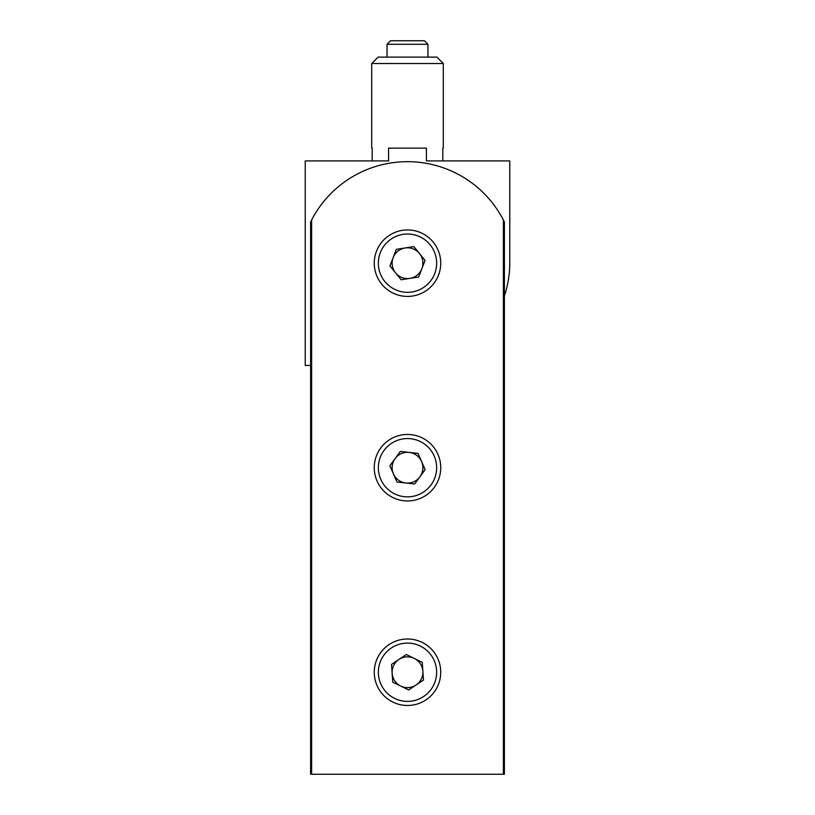 <?xml version="1.0" encoding="UTF-8"?>
<svg xmlns="http://www.w3.org/2000/svg" width="815" height="815" viewBox="0 0 815 815"><rect width="100%" height="100%" fill="white"/><g stroke="black" fill="none" stroke-linecap="round" stroke-linejoin="round"><path stroke-width="1.22" d="M504.393 295.876A102.262 102.262 0 0 0 509.762 263.174L509.762 160.912L426.418 160.912L426.418 148.126L388.582 148.126L388.582 160.912L305.238 160.912L305.238 365.446L310.607 365.446M311.625 774.25L503.375 774.25L503.375 219.989A107.977 107.977 0 0 0 311.625 219.989L310.607 222.016L311.625 219.989L311.625 774.25L310.607 774.25L310.607 222.016M504.393 222.016L503.375 219.989L504.393 222.016L504.393 774.25L503.375 774.25M376.489 251.224A33.232 33.232 0 0 1 419.45 232.163A33.232 33.232 0 0 1 438.511 275.134A33.232 33.232 0 0 1 395.55 294.195A33.232 33.232 0 0 1 376.489 251.224A33.232 33.232 0 0 0 395.55 294.195A33.232 33.232 0 0 0 438.511 275.134M421.864 268.716A15.393 15.393 0 0 1 395.53 272.852A15.393 15.393 0 0 1 405.116 247.974A15.393 15.393 0 0 1 421.864 268.716M389.947 265.935L401.112 279.759L418.666 277.008L425.053 260.423L413.888 246.599L396.335 249.349L389.947 265.935M434.303 487.37A33.232 33.232 0 0 1 387.838 494.511A33.232 33.232 0 0 1 380.697 448.046A33.232 33.232 0 0 1 427.162 440.905A33.232 33.232 0 0 1 434.303 487.37A33.232 33.232 0 0 0 427.162 440.905A33.232 33.232 0 0 0 380.697 448.046M395.092 458.611A15.393 15.393 0 0 1 421.589 461.514A15.393 15.393 0 0 1 405.819 483.01A15.393 15.393 0 0 1 395.092 458.611M425.165 469.644L418.014 453.374L400.348 451.439L389.835 465.773L396.987 482.042L414.652 483.978L425.165 469.644M392.85 702.072A33.232 33.232 0 0 1 377.671 657.593A33.232 33.232 0 0 1 422.15 642.403A33.232 33.232 0 0 1 437.329 686.892A33.232 33.232 0 0 1 392.85 702.072A33.232 33.232 0 0 0 437.329 686.892A33.232 33.232 0 0 0 422.15 642.403M414.285 658.428A15.393 15.393 0 0 1 416.068 685.028A15.393 15.393 0 0 1 392.147 673.272A15.393 15.393 0 0 1 414.285 658.428M408.692 689.969L423.454 680.077L422.262 662.34L406.308 654.506L391.546 664.408L392.738 682.135L408.692 689.969M387.044 44.285L390.579 40.75L424.421 40.75L427.957 44.285L387.044 44.285L387.044 57.111M443.289 63.509L371.711 63.509L378.099 57.111L436.901 57.111L443.289 63.509L443.289 148.126M371.711 148.126L371.711 63.509M372.19 148.126L372.19 160.912L388.582 160.912M426.418 160.912L442.81 160.912L442.81 148.126M434.701 273.657A29.146 29.146 0 0 0 417.983 235.983A29.146 29.146 0 0 0 380.299 252.691A29.146 29.146 0 0 0 397.017 290.374A29.146 29.146 0 0 0 434.701 273.657M383.997 450.471A29.146 29.146 0 0 0 390.263 491.211A29.146 29.146 0 0 0 431.003 484.945A29.146 29.146 0 0 0 424.737 444.206A29.146 29.146 0 0 0 383.997 450.471M420.346 646.081A29.146 29.146 0 0 0 381.339 659.396A29.146 29.146 0 0 0 394.654 698.404A29.146 29.146 0 0 0 433.662 685.089A29.146 29.146 0 0 0 420.346 646.081M427.957 44.285L427.957 57.111"/></g></svg>
